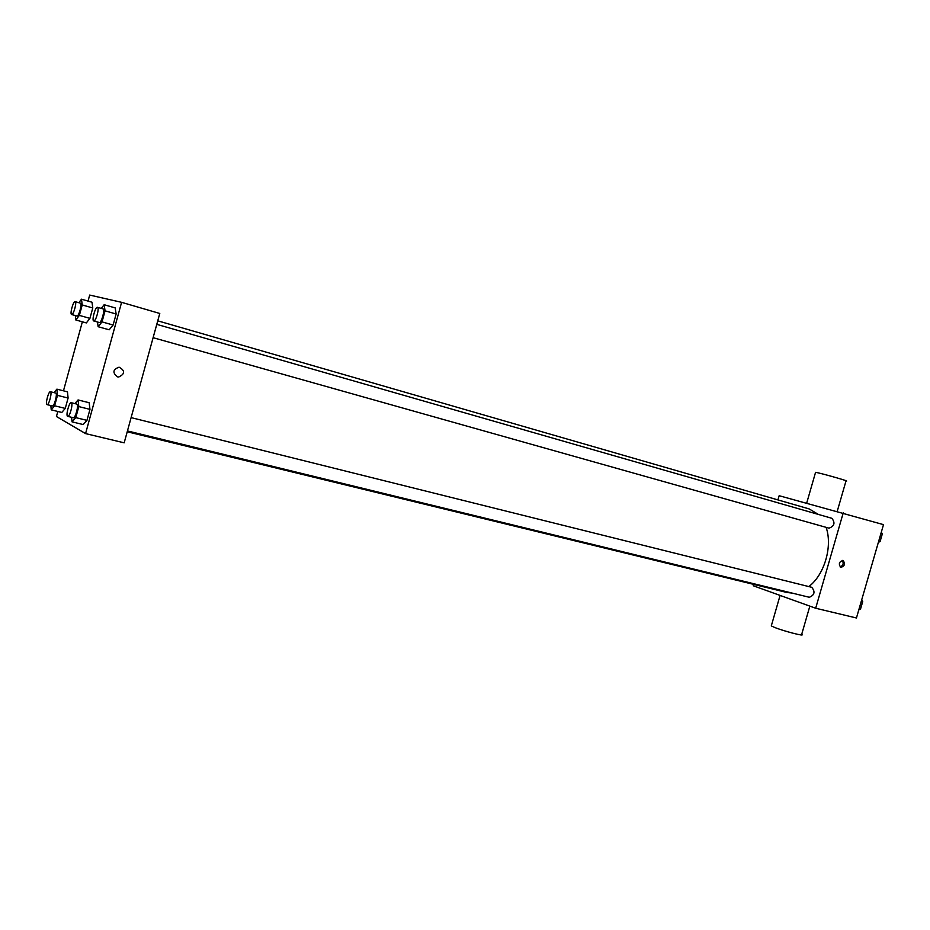 <?xml version="1.0" encoding="UTF-8"?>
<svg xmlns="http://www.w3.org/2000/svg" width="930" height="930" viewBox="0 0 930 930"><rect width="100%" height="100%" fill="white"/><g stroke="black" fill="none" stroke-linecap="round" stroke-linejoin="round"><path stroke-width="1.4" d="M777.945 499.91L779.154 495.713L883.5 524.636L856.449 617.985L815.68 608.232L753.254 585.761L753.649 584.377M843.231 512.883L815.68 608.232M840.929 567.37L840.778 567.323C838.337 563.94 839.104 561.662 843.045 560.499C845.51 563.743 844.8 566.033 840.929 567.37M127.224 431.764L786.943 592.491L792.081 593.073M808.821 586.586C824.433 574.891 832.815 546.247 826.107 527.356M818.435 514.453L809.181 508.931L157.751 320.827M153.113 337.683L829.025 528.17C834.419 526.148 835.384 522.869 831.897 518.312L156.775 324.349M809.088 597.211L809.333 597.281C814.599 595.061 815.389 591.736 811.727 587.307L131.118 417.617M771.47 625.332L771.296 625.913L774.737 627.483C784.42 631.365 805.95 636.864 801.683 634.376L809.844 606.128M837.244 511.279L845.986 481.008C851.88 481.961 819.923 472.859 815.563 472.335L815.494 472.591M842.243 560.395C843.917 563.336 843.231 565.521 840.174 566.975M88.036 301.076L89.687 295.066L121.597 302.331L159.774 313.468L124.178 442.831L85.572 433.601L56.439 416.512L57.811 411.467M121.597 302.331L85.572 433.601M117.471 376.848C112.297 372.721 112.832 369.489 119.075 367.164C125.201 370.628 125.097 373.918 118.738 377.01L117.471 376.848C112.297 372.721 112.832 369.489 119.075 367.164C125.201 370.628 125.097 373.918 118.738 377.01L117.471 376.848M92 302.227L92.779 307.97L89.919 318.374L86.339 322.919L89.919 318.374L92.779 307.97L92 302.227L81.503 299.193L82.224 304.947L79.364 315.386L75.818 319.978L75.307 315.561M89.164 402.725L89.966 409.374L86.955 420.36L83.177 424.557L86.955 420.36L89.966 409.374L89.164 402.725L78.062 399.935L78.806 406.596L75.783 417.628L72.052 421.86L71.575 417.303M63.473 390.809L82.363 321.803M115.181 307.9L116.134 314.003L113.111 325.023L109.17 329.801L113.111 325.023L116.134 314.003L115.181 307.9L104.16 304.715L105.055 310.829L102.021 321.896L98.138 326.709L97.487 322.013M67.46 391.821L68.099 398.04L65.263 408.41L61.81 412.443L65.263 408.41L68.099 398.04L67.46 391.821L56.893 389.147L57.474 395.378L54.626 405.782L51.231 409.851L50.848 405.561M54.033 392.634L56.893 389.147M52.301 405.899L52.406 405.945C54.266 406.747 57.765 393.227 55.73 393.065L50.406 391.728C48.627 390.949 45.163 403.922 46.977 404.597L47.081 404.631C48.918 405.422 52.417 391.89 50.406 391.728M57.474 395.378L68.099 398.04M54.626 405.782L65.263 408.41M51.231 409.851L61.81 412.443M78.841 302.703L81.503 299.193M71.622 314.526L76.911 316.014C78.759 316.886 82.456 303.401 80.433 303.168L75.156 301.646C73.319 300.797 69.622 314.27 71.622 314.526L71.622 314.526C73.447 315.386 77.155 301.878 75.156 301.646M82.224 304.947L92.779 307.97M79.364 315.386L89.919 318.374M75.818 319.978L86.339 322.919M74.9 403.608L78.062 399.935M73.203 417.675L73.307 417.721C75.411 418.605 79.085 404.283 76.818 404.085L71.226 402.69C69.227 401.841 65.577 415.547 67.599 416.315L67.716 416.361C69.785 417.233 73.47 402.888 71.226 402.69M78.806 406.596L89.966 409.374M75.783 417.628L86.955 420.36M72.052 421.86L83.177 424.557M101.242 308.4L104.16 304.715M93.732 320.955L99.289 322.512C101.37 323.466 105.288 309.19 103.021 308.911L97.476 307.319C95.418 306.389 91.5 320.641 93.732 320.955L93.732 320.955C95.79 321.896 99.719 307.598 97.476 307.319M105.055 310.829L116.134 314.003M102.021 321.896L113.111 325.023M98.138 326.709L109.17 329.801M861.692 599.92L862.738 601.466L860.471 609.266L858.797 609.871M861.343 601.117L862.738 601.466M859.076 608.918L860.471 609.266M881.28 532.286L882.349 533.762L880.082 541.574L878.397 542.271M880.977 533.367L882.349 533.762M878.711 541.19L880.082 541.574M780.084 595.421L771.296 625.913M806.694 503.095L815.563 472.335M127.445 430.927L809.333 597.281M47.081 404.631L52.406 405.945M67.716 416.361L73.307 417.721"/></g></svg>
